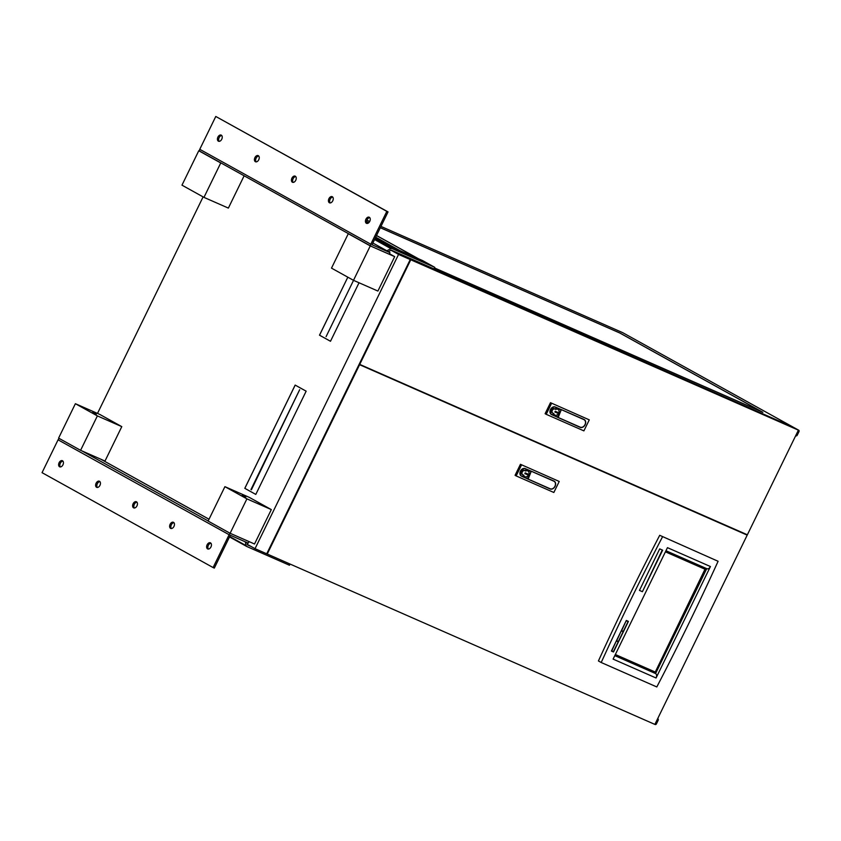 <?xml version="1.0" encoding="UTF-8"?>
<svg xmlns="http://www.w3.org/2000/svg" width="841" height="841" viewBox="0 0 841 841"><rect width="100%" height="100%" fill="white"/><g stroke="black" fill="none" stroke-linecap="round" stroke-linejoin="round"><path stroke-width="1.26" d="M96.263 414.308L92.689 412.468L96.263 414.308M245.793 497.273L242.208 495.423L245.793 497.273M255.801 494.424L306.156 391.181L295.159 385.083L244.805 488.327L255.801 494.424L244.805 488.327M391.033 250.24L398.56 254.424L255.044 548.668L247.38 544.411M97.493 413.425L203.101 196.899M203.964 197.372L220.752 162.954L198.76 150.76L181.971 185.167L203.964 197.372L228.374 208.095L244.132 175.79M80.589 450.324L104.999 461.047L121.787 426.629L99.795 414.434L75.385 403.701L58.597 438.119L80.589 450.324L97.377 415.906L75.385 403.701M230.119 533.278L254.529 544.001L271.317 509.593L249.325 497.388L224.915 486.666L208.126 521.073L230.119 533.278L246.907 498.86L224.915 486.666M330.492 341.278L319.538 335.191L347.827 277.183L319.496 335.181L330.492 341.278L359.033 282.765M353.493 280.326L370.271 245.908L348.29 233.714L331.501 268.132L353.493 280.326L377.903 291.06L394.681 256.642L389.436 253.73M798.393 430.161L410.765 259.785L359.738 364.405L747.365 534.781L798.393 430.161L792.937 427.102L400.894 254.371L410.24 259.554L398.56 254.424M410.24 259.554L266.723 553.798L255.044 548.668M220.752 162.954L221.919 163.469M198.76 150.76L200.011 151.306M97.377 415.906L121.787 426.629M246.907 498.86L271.317 509.593M348.29 233.714L349.457 234.229M370.271 245.908L394.681 256.642M295.191 385.094L244.836 488.337M250.954 489.546L299.638 389.74L251.396 489.788M326.087 336.642L353.546 280.347M299.669 389.761L250.986 489.557M380.962 226.408L622.739 332.679L798.792 430.266A1.146 0.757 113.7 0 1 798.95 431.664L797.247 435.154A1.146 0.757 113.7 0 1 796.427 435.869L795.533 436.016M380.311 227.743L619.838 333.025L761.883 411.838L434.471 267.922M366.644 221.74L368.789 222.686M399.959 250.639L375.706 237.183M376.526 235.501L418.524 258.797M369.704 221.467L366.928 220.237M366.644 221.688L368.831 222.644M380.332 227.701L619.922 333.015L762.861 412.311L434.45 267.964M792.937 427.102L798.792 430.266M376.505 235.543L418.051 258.586M657.83 718.351L658.23 719.223A1.146 0.757 113.7 0 1 658.146 720.348L656.443 723.838A1.146 0.757 113.7 0 1 655.276 724.511L655.318 724.532M654.992 724.164A1.146 0.757 -66.3 0 0 655.644 723.491L656.443 723.838M658.146 720.348L657.347 720.001L655.644 723.491M657.347 720.001A1.146 0.757 -66.3 0 0 657.494 719.044M795.796 435.47A1.146 0.757 -66.3 0 0 796.448 434.797L797.247 435.154M798.95 431.664L798.151 431.307L796.448 434.797M798.151 431.307A1.146 0.757 -66.3 0 0 798.298 430.361M784.632 422.413A1.146 0.757 113.7 0 1 784.716 422.455L783.907 422.098M792.895 427.112L405.246 256.778M410.765 259.785L405.267 256.736M359.57 364.752L267.249 554.03L654.876 724.406L747.197 535.128L359.065 364.468M747.197 535.128L743.57 533.11M601.21 662.508L598.424 660.963A2012.429 1518.804 -61 0 1 628.227 597.762A2012.429 1518.804 -61 0 1 659.712 535.307L718.098 561.283A2012.429 1518.804 -61 0 1 656.81 686.95L601.21 662.508A2012.429 1518.804 -61 0 1 631.013 599.307A2012.429 1518.804 -61 0 1 662.498 536.852M659.712 535.307L718.098 561.283M628.427 621.394L626.324 620.469L611.396 651.06L613.51 651.985L628.427 621.394M642.398 591.707L662.645 550.182L659.701 548.889L639.444 590.414L642.398 591.707L662.277 550.025M667.46 547.659L613.1 659.113L656.064 677.993L710.424 566.54L667.46 547.659M611.418 651.029L613.152 651.796M639.465 590.382L642.051 591.517M656.064 677.993A3.648 2.386 -66.3 0 0 655.57 673.557L706.724 568.663A3.648 2.386 -66.3 0 0 706.861 568.716A3.648 2.386 -66.3 0 0 710.424 566.54M655.57 673.557L614.803 655.633M706.861 568.716L665.956 550.739L706.724 568.653M621.404 630.561L623.286 631.412L628.08 621.573L626.209 620.711M618.23 641.788L616.348 640.926L611.743 650.881L613.425 651.628L618.23 641.788L616.537 641.052M616.474 640.663L618.356 641.515L623.149 631.686L621.278 630.813M615.328 654.54L655.255 672.085L705.357 569.378L665.431 551.833M626.198 620.721L621.604 630.666M628.08 621.573L626.398 620.837M621.268 630.834L616.674 640.779M623.149 631.686L621.467 630.939M655.255 672.085L704.989 569.22M615.349 654.508L654.908 671.896M552.674 413.057L552.011 412.679A2.302 1.735 -61 0 1 551.906 412.626A2.302 1.735 -61 0 1 551.423 409.914A2.302 1.735 -61 0 1 554.019 408.558L554.944 408.957A3.259 2.46 -61 0 1 557.12 408.873L557.993 409.367A3.259 2.46 -61 0 1 558.571 413.404A3.259 2.46 -61 0 1 554.839 415.065A3.259 2.46 -61 0 1 553.809 413.572L552.894 413.173A2.302 1.735 -61 0 1 552.779 413.12A2.302 1.735 -61 0 1 552.306 410.408A2.302 1.735 -61 0 1 554.902 409.041L555.827 409.451L554.944 408.957M550.634 409.567A4.026 3.038 -61 0 1 555.176 407.181L561.115 410.208L557.488 416.968L551.654 414.403A4.026 3.038 -61 0 1 551.465 414.308A4.026 3.038 -61 0 1 550.634 409.567M557.709 417.378L579.26 426.86A4.405 3.322 119 0 0 579.943 427.049M585.115 424.726A4.405 3.322 -61 0 1 580.143 427.344L551.57 414.581A4.216 3.185 -61 0 1 551.37 414.476A4.216 3.185 -61 0 1 550.561 409.378A4.216 3.185 -61 0 1 555.26 407.002L584.001 419.428A4.405 3.322 -61 0 1 584.211 419.533A4.405 3.322 -61 0 1 585.115 424.726M551.002 414.224L557.678 417.262M589.268 419.859L583.896 430.876L546.219 414.319L545.115 413.709L550.487 402.692L589.268 419.859L550.487 402.692M551.591 403.302L546.219 414.319M554.587 406.823L561.031 409.756M561.473 409.641L583.034 419.112A4.216 3.185 -61 0 1 583.233 419.217A4.216 3.185 -61 0 1 583.423 419.333M558.172 417.472L557.205 416.842M561.42 409.672L583.917 419.606A4.216 3.185 -61 0 1 584.117 419.701A4.216 3.185 -61 0 1 584.926 424.8A4.216 3.185 -61 0 1 580.227 427.175L558.193 417.483L561.157 409.998M554.839 415.065L553.956 414.571A3.259 2.46 -61 0 1 552.957 413.204M555.827 409.451A3.259 2.46 -61 0 1 557.993 409.367M557.94 412.447L555.249 411.26L554.892 411.985L557.583 413.173L557.94 412.447M557.583 413.173L557.909 412.426M554.892 411.985L557.562 413.152M522.629 474.66L521.967 474.282A2.302 1.735 -61 0 1 521.851 474.229A2.302 1.735 -61 0 1 521.378 471.517A2.302 1.735 -61 0 1 523.975 470.151L524.9 470.561A3.259 2.46 -61 0 1 527.076 470.476L527.948 470.971A3.259 2.46 -61 0 1 528.526 475.007A3.259 2.46 -61 0 1 524.795 476.668A3.259 2.46 -61 0 1 523.764 475.176L522.839 474.776A2.302 1.735 -61 0 1 522.734 474.723A2.302 1.735 -61 0 1 522.261 472.011A2.302 1.735 -61 0 1 524.858 470.645L525.783 471.044L524.9 470.561M520.579 471.17A4.026 3.038 -61 0 1 525.131 468.784L531.07 471.812L527.444 478.571L521.609 476.006A4.026 3.038 -61 0 1 521.42 475.911A4.026 3.038 -61 0 1 520.579 471.17M527.664 478.971L549.215 488.463A4.405 3.322 119 0 0 549.898 488.653M555.071 486.329A4.405 3.322 -61 0 1 550.098 488.947L521.525 476.185A4.216 3.185 -61 0 1 521.325 476.08A4.216 3.185 -61 0 1 520.516 470.981A4.216 3.185 -61 0 1 525.215 468.605L553.956 481.031A4.405 3.322 -61 0 1 554.166 481.136A4.405 3.322 -61 0 1 555.071 486.329M520.957 475.827L527.633 478.865M559.223 481.462L553.851 492.479L516.174 475.922L515.07 475.312L520.442 464.295L559.223 481.462L520.442 464.295M521.546 464.905L516.174 475.922M524.542 468.426L530.124 470.876M531.428 471.244L552.989 480.716A4.216 3.185 -61 0 1 553.189 480.81A4.216 3.185 -61 0 1 553.378 480.936M528.127 479.076L527.16 478.445M531.375 471.275L553.872 481.199A4.216 3.185 -61 0 1 554.072 481.304A4.216 3.185 -61 0 1 554.871 486.403A4.216 3.185 -61 0 1 550.172 488.779L528.148 479.086L531.113 471.601M524.795 476.668L523.911 476.174A3.259 2.46 -61 0 1 522.913 474.808M525.783 471.044A3.259 2.46 -61 0 1 527.948 470.971M527.896 474.04L525.205 472.863L524.847 473.588L527.538 474.766L527.896 474.04M524.847 473.588L527.517 474.755L527.864 474.03M171.364 528.526A3.343 2.187 113.7 0 1 171.333 524.816A3.343 2.187 113.7 0 1 173.929 522.692M170.124 524.279A3.343 2.187 113.7 0 1 173.383 522.282A3.343 2.187 113.7 0 1 173.961 526.413A3.343 2.187 113.7 0 1 170.691 528.411A3.343 2.187 113.7 0 1 170.124 524.279M134.36 508.006A3.343 2.187 113.7 0 1 134.329 504.285A3.343 2.187 113.7 0 1 136.925 502.161M133.12 503.748A3.343 2.187 113.7 0 1 136.379 501.751A3.343 2.187 113.7 0 1 136.957 505.883A3.343 2.187 113.7 0 1 133.687 507.88A3.343 2.187 113.7 0 1 133.12 503.748M97.356 487.475A3.343 2.187 113.7 0 1 97.325 483.754A3.343 2.187 113.7 0 1 99.921 481.63M96.116 483.218A3.343 2.187 113.7 0 1 99.385 481.22A3.343 2.187 113.7 0 1 99.953 485.352A3.343 2.187 113.7 0 1 96.683 487.349A3.343 2.187 113.7 0 1 96.116 483.218M60.352 466.944A3.343 2.187 113.7 0 1 60.321 463.223A3.343 2.187 113.7 0 1 62.917 461.11M59.112 462.697A3.343 2.187 113.7 0 1 62.381 460.7A3.343 2.187 113.7 0 1 62.949 464.821A3.343 2.187 113.7 0 1 59.679 466.818A3.343 2.187 113.7 0 1 59.112 462.697M208.368 549.057A3.343 2.187 113.7 0 1 208.337 545.346A3.343 2.187 113.7 0 1 210.933 543.223M207.117 544.81A3.343 2.187 113.7 0 1 210.387 542.813A3.343 2.187 113.7 0 1 210.965 546.934A3.343 2.187 113.7 0 1 207.695 548.942A3.343 2.187 113.7 0 1 207.117 544.81M290.04 564.048L289.451 565.247L246.707 546.461A1.756 1.325 119 0 1 246.634 546.419L229.519 536.926L246.55 546.377M249.031 541.593L248.274 543.139L230.329 535.254L214.318 568.096L213.099 567.559L42.05 472.663L58.071 439.822A1.756 1.325 119 0 1 59.637 438.697M230.886 533.615A1.756 1.325 119 0 0 229.12 534.718L213.099 567.559M245.278 541.825L246.077 545.63A1.756 1.325 119 0 0 246.634 546.419M246.991 542.571L247.475 544.894L251.144 546.503M420.237 260.111L423.37 261.719L420.237 260.111M400.337 251.364L403.47 252.973L400.337 251.364M256.158 161.871A3.343 2.187 113.7 0 1 256.127 158.161A3.343 2.187 113.7 0 1 258.734 156.037M258.755 159.758A3.343 2.187 113.7 0 1 255.496 161.756A3.343 2.187 113.7 0 1 254.918 157.624A3.343 2.187 113.7 0 1 258.187 155.627A3.343 2.187 113.7 0 1 258.755 159.758M293.162 182.402A3.343 2.187 113.7 0 1 293.131 178.681A3.343 2.187 113.7 0 1 295.727 176.568M295.759 180.279A3.343 2.187 113.7 0 1 292.5 182.276A3.343 2.187 113.7 0 1 291.922 178.155A3.343 2.187 113.7 0 1 295.191 176.158A3.343 2.187 113.7 0 1 295.759 180.279M330.166 202.933A3.343 2.187 113.7 0 1 330.135 199.212A3.343 2.187 113.7 0 1 332.731 197.088M332.763 200.81A3.343 2.187 113.7 0 1 329.493 202.807A3.343 2.187 113.7 0 1 328.926 198.676A3.343 2.187 113.7 0 1 332.195 196.678A3.343 2.187 113.7 0 1 332.763 200.81M367.17 223.464A3.343 2.187 113.7 0 1 367.139 219.743A3.343 2.187 113.7 0 1 369.735 217.619M369.767 221.341A3.343 2.187 113.7 0 1 366.497 223.338A3.343 2.187 113.7 0 1 365.93 219.207A3.343 2.187 113.7 0 1 369.188 217.209A3.343 2.187 113.7 0 1 369.767 221.341M219.154 141.351A3.343 2.187 113.7 0 1 219.133 137.63A3.343 2.187 113.7 0 1 221.73 135.506M221.751 139.228A3.343 2.187 113.7 0 1 218.492 141.225A3.343 2.187 113.7 0 1 217.914 137.094A3.343 2.187 113.7 0 1 221.183 135.096A3.343 2.187 113.7 0 1 221.751 139.228M375.349 237.929L391.79 247.044L422.539 260.563L434.755 267.343L392.011 248.558A1.756 1.325 119 0 0 390.928 248.642L386.849 250.776L385.777 250.303L389.961 252.626L372.027 244.742L388.037 211.9L386.828 211.364L370.807 244.205A1.756 1.325 -61 0 0 371.259 246.318L389.194 254.203L389.961 252.626M388.269 251.69L391.244 250.124L433.988 268.91L434.755 267.343M371.091 246.224L200.2 151.422A1.756 1.325 -61 0 1 199.759 149.309L215.78 116.468L386.828 211.364M215.78 116.468L388.037 211.9M372.868 243.017L386.849 250.776M657.557 718.929L658.23 719.223M796.427 435.869L795.754 435.575M554.019 408.558L554.902 409.041M555.176 407.181L554.513 406.813M579.26 426.86L580.143 427.344M583.917 419.606L583.034 419.112M561.01 409.746L560.138 409.252M523.975 470.151L524.858 470.645M525.131 468.784L524.469 468.416M549.215 488.463L550.098 488.947M553.872 481.199L552.989 480.716M229.12 534.718L58.071 439.822M229.709 536.537L246.077 545.63M209.02 519.244L100.825 459.218M208.179 520.968L81.808 450.85M199.759 149.309L370.807 244.205M390.928 248.642L374.55 239.548M374.813 239.012L392.011 248.558M583.233 419.217L584.117 419.701M557.31 416.989L558.193 417.483M550.634 413.856L551.465 414.308M551.906 412.626L552.779 413.12M553.189 480.81L554.072 481.304M527.265 478.592L528.148 479.086M520.59 475.459L521.42 475.911M521.851 474.229L522.734 474.723M209.031 519.233L100.867 459.228M200.126 151.38L371.175 246.276"/></g></svg>
